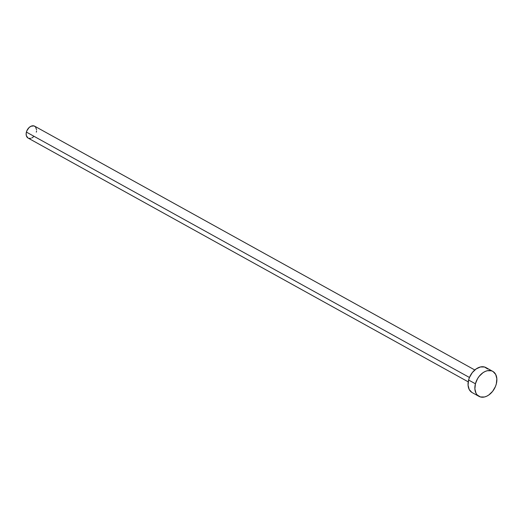 <?xml version="1.0" encoding="UTF-8"?>
<svg xmlns="http://www.w3.org/2000/svg" width="523" height="523" viewBox="0 0 523 523"><rect width="100%" height="100%" fill="white"/><g stroke="black" fill="none" stroke-linecap="round" stroke-linejoin="round"><path stroke-width="0.78" d="M474.799 369.983L34.655 126.187A6.779 4.648 119 0 0 26.405 132.09L469.451 377.488L26.405 132.09A6.779 4.648 119 0 0 28.079 138.052L468.222 381.849M475.42 383.797A14.278 9.793 -61 0 1 492.784 371.376A14.278 9.793 -61 0 1 496.314 383.934A14.278 9.793 -61 0 1 478.95 396.356A14.278 9.793 -61 0 1 475.42 383.797L468.601 380.018L475.42 383.797L477.545 378.685L479.114 376.383L482.958 372.716L485.083 371.493L487.24 370.748L491.319 370.774L493.078 371.546L495.712 374.468L496.85 378.815L496.314 383.934L495.431 386.543L492.62 391.348L488.776 395.015L486.651 396.238L484.494 396.983L480.415 396.957L477.172 394.937L476.022 393.263L474.884 388.916L475.42 383.797M492.784 371.376L485.965 367.597A14.278 9.793 119 0 0 468.601 380.018A14.278 9.793 119 0 0 472.132 392.577L478.95 396.356M471.838 392.407L469.203 389.485L468.065 385.137L468.601 380.018L469.484 377.416L472.295 372.605L476.139 368.944L480.428 366.969L484.501 366.996L487.75 369.016M33.707 136.634L31.74 137.994M30.713 138.353L28.778 138.34M27.941 137.974L26.32 135.62L26.176 133.326L26.823 130.848L29.027 127.612L30.994 126.246L33.956 125.906L35.499 126.86L36.584 129.724M36.558 130.913L36.329 132.156"/></g></svg>
